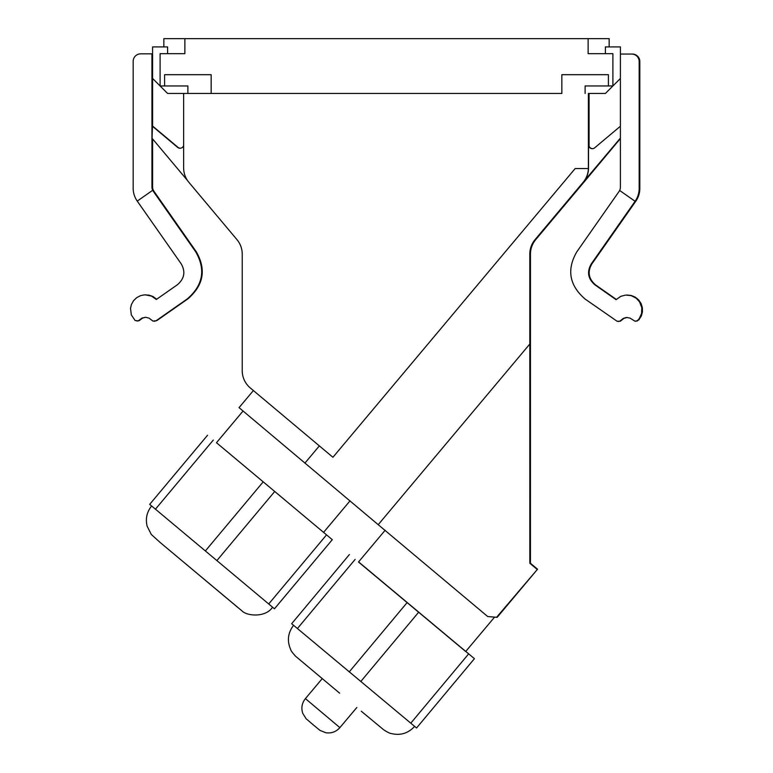 <?xml version="1.0" encoding="UTF-8"?>
<svg xmlns="http://www.w3.org/2000/svg" width="773" height="773" viewBox="0 0 773 773"><rect width="100%" height="100%" fill="white"/><g stroke="black" fill="none" stroke-linecap="round" stroke-linejoin="round"><path stroke-width="1.16" d="M163.847 46.911L163.847 38.65L184.873 38.65L184.873 53.666L160.098 53.666L160.098 85.958L164.601 85.958L164.601 74.691L211.155 74.691L211.155 93.465L561.845 93.465L561.845 74.691L608.399 74.691L608.399 85.958L612.902 85.958L605.394 93.465L588.379 93.465L588.379 167.867A22.523 22.523 90 0 1 588.369 168.562L575.16 168.562L332.921 457.278L250.268 387.94A22.523 22.523 90 0 1 242.229 370.682L242.229 254.104A22.523 22.523 90 0 0 236.953 239.62L188.902 182.351A22.523 22.523 -90 0 1 183.636 167.867L183.636 93.465L167.606 93.465L152.581 78.45L152.581 46.911L167.606 46.911L167.606 53.666M154.127 321.288L156.822 320.611L152.919 321.095L149.131 318.196L145.672 317.249L142.106 318.041L138.174 320.872L135.111 320.524L131.313 314.872L130.521 308.321L131.42 304.494L133.545 300.687L136.705 297.634L140.599 295.624L144.271 294.871L149.073 295.131L152.986 296.523L156.677 299.238M145.459 294.822L151.643 296.156L156.339 299.48L177.481 284.677C184.457 278.609 185.684 271.642 181.153 263.757A375.465 1.169 55 0 1 137.246 201.096A22.523 22.523 90 0 1 133.169 188.177L133.169 61.357A7.508 7.508 90 0 1 140.676 53.849L151.943 53.849L151.943 186.989L152.6 186.989L152.6 138.918M575.16 168.562L332.921 457.278M530.442 563.256L530.462 254.104L529.805 254.104L529.824 563.256L530.442 563.256A1727.143 4.232 -140 0 1 537.535 569.218L497.165 617.327L487.724 616.554A1727.143 4.232 -140 0 1 378.21 524.683L239.05 407.642L253.389 390.549M588.369 168.562L588.388 168.562A22.523 22.523 90 0 1 583.122 182.351L535.071 239.62A22.523 22.523 -90 0 0 529.805 254.104M585.064 180.679A22.523 22.523 90 0 1 583.779 182.351L535.728 239.62A22.523 22.523 -90 0 0 530.462 254.104M156.822 320.611L187.936 298.822C203.657 285.169 206.439 269.487 196.265 251.756A375.465 1.169 -125 0 0 153.962 191.298L153.354 190.274A7.508 7.508 90 0 1 152.6 186.989M156.281 320.611L187.404 298.822C203.115 285.169 205.869 269.487 195.666 251.756L196.265 251.756M211.155 93.465L183.636 93.465M494.575 617.134L465.684 651.513L358.498 562.01L385.157 530.239M583.779 182.351L620.4 138.56M620.4 138.087L583.122 182.351M183.636 145.517A3.759 3.759 90 0 1 177.606 147.363L178.012 147.363A3.759 3.759 90 0 0 180.225 148.232M187.559 180.582L152.068 138.29L152.474 125.941L178.012 147.363M152.068 125.941L177.606 147.363M620.4 126.241L594.688 147.807A3.759 3.759 90 0 1 588.524 144.928L588.524 167.867A22.523 22.523 90 0 1 583.257 182.351M537.535 569.218L496.556 617.327M216.479 442.707L332.303 539.689L216.469 442.716L243.07 411.014M536.926 569.218A1727.143 4.232 -140 0 1 529.824 563.256M145.749 317.249L142.667 318.041L139.111 320.727L137.034 321.056M589.074 145.971L589.074 93.465L588.379 93.465M592.476 148.677A3.759 3.759 90 0 1 588.929 144.928L588.524 144.928M620.4 187.182L620.4 54.042L632.324 54.042A7.508 7.508 90 0 1 639.831 61.55L639.831 188.37A22.523 22.523 90 0 1 635.754 201.289A375.465 1.169 -55 0 1 591.847 263.951L591.248 263.951A375.465 1.169 125 0 1 635.097 201.289L619.646 190.467A7.508 7.508 -90 0 0 620.4 187.182M631.657 54.042A7.508 7.508 90 0 1 639.174 61.55L639.174 188.37A22.523 22.523 90 0 1 635.097 201.289L635.754 201.289M619.646 190.467L619.038 191.491A375.465 1.169 125 0 0 576.735 251.95C566.561 269.68 569.343 285.363 585.064 299.016L617.134 321.288L619.859 321.162L623.328 318.389L626.372 317.461L629.956 318.061L635.048 321.23L637.329 320.718L639.232 318.698L641.58 313.48L641.793 307.683L639.58 301.895L636.208 298.204L631.203 295.634L625.608 295.073L620.777 296.349L616.091 299.673L594.949 284.87C587.963 278.802 586.736 271.835 591.248 263.951M618.332 321.481L620.4 321.162L623.869 318.389L627.251 317.442M638.218 319.974L637.541 320.901L635.406 321.249M638.788 319.974L641.387 315.838L642.45 311.857L642.373 307.683L641.088 303.538L638.643 299.914L635.251 297.141L631.193 295.47L626.951 295.015M616.323 299.431L595.519 284.87C588.543 278.802 587.316 271.835 591.847 263.951M137.246 201.096L152.696 190.274L153.305 191.298A375.465 1.169 55 0 0 195.666 251.756M151.943 53.849L151.991 69.029L152.581 69.077M152.6 78.469L152.6 126.047M152.696 190.274A7.508 7.508 90 0 1 151.943 186.989M151.991 53.849L152.581 53.849M207.551 435.238L149.691 504.354L274.463 608.786L332.313 539.67L274.483 608.766M291.653 623.714L349.406 554.541L291.653 623.714L416.55 727.992L474.303 658.818L416.55 727.992M358.585 561.903L474.419 658.673L416.666 727.847L474.419 658.673L465.8 651.426M609.153 38.65L609.153 46.911L609.153 38.65L609.153 46.911L609.153 38.65L184.873 38.65M620.4 78.469L612.902 85.958L612.902 53.666L588.127 53.666L588.127 38.65M605.394 53.666L605.394 46.911L620.419 46.911L620.419 54.042M561.845 74.691L561.845 93.465M164.601 85.958L187.878 85.958L187.878 93.465M608.399 85.958L585.122 85.958L585.122 93.465M529.805 344.024L378.21 524.683M304.871 463.153L319.346 445.895M535.071 239.62L535.728 239.62M187.936 298.822L187.404 298.822M139.845 319.78L140.406 319.78M639.174 61.55L639.831 61.55M639.174 188.37L639.831 188.37M621.212 320.138L621.753 320.138M595.519 284.87L594.949 284.87M153.305 191.298L153.962 191.298M213.29 440.079L155.45 509.185M263.187 481.859L205.347 550.965M274.705 491.502L216.865 560.599M326.544 534.868L268.704 603.974M272.55 607.172C265.844 617.724 246.896 616.158 242.026 610.931L160.214 542.53L237.939 607.568M414.686 726.311C408.212 733.413 400.308 735.799 390.993 733.471C389.573 733.567 383.176 729.664 382.896 729.132L361.262 711.208M468.515 654.035L410.763 723.199M418.502 612.39L360.74 681.564M355.155 559.381L297.402 628.546M406.965 602.766L349.212 671.94M312.978 724.591L306.108 718.735L302.765 713.363C301.026 707.981 301.905 703.063 305.403 698.618L322.225 678.626M356.817 707.508L339.878 727.625L305.403 698.618M339.637 693.178L296.532 657.031C295.962 656.847 290.977 651.253 290.822 649.842C286.87 641.088 287.807 632.884 293.634 625.241M160.214 542.53L151.276 534.443L147.112 526.123C145.353 518.673 146.86 511.948 151.624 505.957M323.578 532.365L350.063 500.798M339.878 727.625C336.1 731.838 331.404 733.538 325.8 732.746L319.945 730.369L312.959 724.62"/></g></svg>
